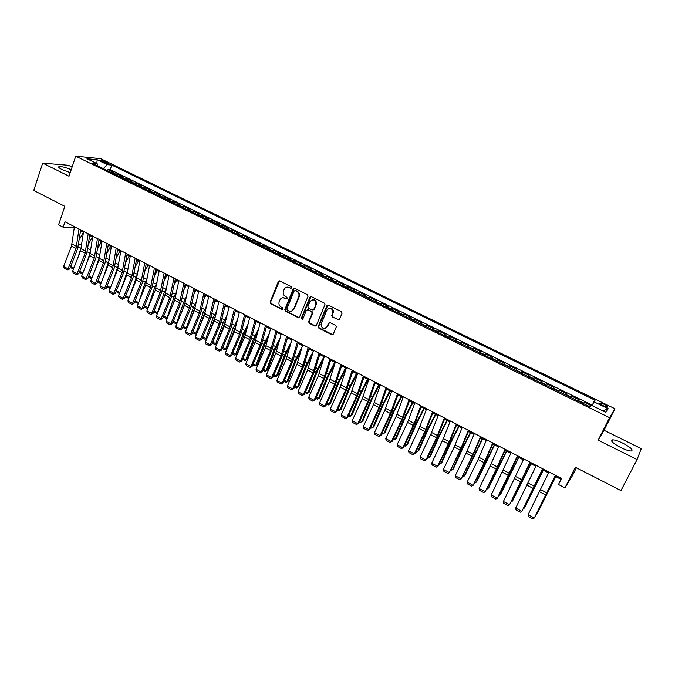 <?xml version="1.0" encoding="UTF-8"?>
<svg xmlns="http://www.w3.org/2000/svg" width="675" height="675" viewBox="0 0 675 675"><rect width="100%" height="100%" fill="white"/><g stroke="black" fill="none" stroke-linecap="round" stroke-linejoin="round"><path stroke-width="1.01" d="M291.575 287.752L291.144 286.58L279.847 280.943L278.353 281.483L270.135 302.02L270.734 303.683L281.931 309.378L283.002 308.956L282.572 307.792L281.121 307.049C279.155 305.792 278.513 304.012 279.197 301.708L279.914 299.936C281.019 297.886 282.631 297.262 284.74 298.072L286.2 298.814L287.272 298.392L286.85 297.219L285.39 296.477C283.416 295.22 282.774 293.439 283.458 291.119L284.183 289.339C285.297 287.272 286.909 286.647 289.035 287.449L290.503 288.183L291.575 287.752M622.941 443.213C618.233 440.944 614.765 439.822 612.529 439.855C610.284 440.8 613.052 443.382 620.848 447.609C625.582 449.896 629.066 451.027 631.311 450.993C633.53 449.997 630.737 447.407 622.941 443.213M71.213 169.695C65.779 167.459 61.763 166.413 59.164 166.565C57.957 166.953 58.928 167.957 62.092 169.594L70.217 172.665M604.285 404.291L600.016 402.882C599.164 403.186 600.261 404.139 603.307 405.734L607.593 407.152C608.437 406.839 607.34 405.877 604.285 404.291M337.981 319.798L339.567 319.191L342.023 313.352L341.407 311.639L328.404 305.159L326.835 305.767L318.161 326.675L318.845 328.143L331.72 334.682L333.298 334.1L336.336 326.767L335.627 325.384L330.083 322.591L328.506 323.182L327.054 326.658C323.899 329.594 321.891 328.818 321.022 324.337L326.886 310.087C329.957 307.117 331.99 307.834 332.986 312.23L331.72 315.596L332.421 317.005L339.002 319.807M72.082 167.096L68.453 165.299L42.702 163.105L33.75 190.434L64.825 206.322L58.59 224.826L63.155 227.205L64.994 221.771L561.499 478.457L558.478 484.49L564.967 487.865L572.24 476.002L576.383 467.775M637.073 459.565L641.25 448.664L604.058 430.262L598.168 440.159L637.073 459.565L620.966 490.565L575.353 467.252L564.967 487.865M598.168 440.159L609.559 417.656L75.743 156.178L100.617 158.667L614.959 408.729L609.559 417.656M42.702 163.105L69.019 176.226L75.743 156.178M308.011 296.376L307.395 294.68L294.705 288.352L293.169 288.968L284.858 309.496L285.457 311.167L298.029 317.562L299.573 316.972L308.011 296.376M311.453 296.705L324.304 303.109L324.987 304.568L316.33 325.485L314.778 326.076L309.319 323.3L308.652 321.781L312.213 313.09L311.546 311.58L307.918 309.749L306.374 310.357L302.813 319.03L301.278 318.347L309.901 297.321L311.453 296.705M591.089 405.591L584.322 402.283L583.622 403.692M583.36 403.566L583.673 403.102L578.551 400.596L579.217 399.794L571.598 396.065L570.907 397.474M570.577 397.305L570.898 396.849L565.819 394.369L566.544 393.593L558.993 389.905L558.301 391.306M557.888 391.103L558.233 390.656L553.196 388.192L553.972 387.45L546.48 383.788L545.805 385.18M545.307 384.944L545.67 384.505L540.675 382.058L541.502 381.35L534.068 377.713L533.393 379.114M532.837 378.835L533.208 378.413L528.247 375.983L529.133 375.3L521.758 371.697L521.092 373.089M520.459 372.777L520.847 372.364L515.928 369.959L516.856 369.301L509.541 365.723L508.882 367.116M508.174 366.77L508.579 366.365L503.702 363.977L504.681 363.352L497.424 359.8L496.775 361.184M495.998 360.804L496.412 360.408L491.577 358.045L492.607 357.446L485.401 353.928L484.76 355.312M483.916 354.89L484.346 354.502L479.545 352.156L480.625 351.591L473.479 348.098L472.846 349.473M471.926 349.026L472.373 348.646L467.606 346.317L468.728 345.777L461.641 342.309L461.017 343.685M460.029 343.204L460.493 342.832L455.76 340.521L456.933 340.006L449.904 336.572L449.28 337.939M448.234 337.424L448.706 337.07L444.015 334.775L445.23 334.285L438.252 330.877L437.645 332.243M436.523 331.695L437.012 331.349L432.354 329.071L433.62 328.607L426.693 325.223L426.085 326.59M424.904 326.008L425.402 325.671L420.787 323.409L422.094 322.979L415.226 319.621L414.627 320.979M413.378 320.372L413.893 320.034L409.312 317.798L410.662 317.385L403.844 314.052L403.253 315.411M401.937 314.769L402.469 314.449L397.921 312.221L399.313 311.842L392.546 308.534L391.964 309.884M390.589 309.218L391.129 308.897L386.623 306.695L388.058 306.34L381.341 303.05L380.759 304.408M379.333 303.708L379.882 303.396L375.401 301.21L376.886 300.873L370.221 297.616L369.647 298.966M368.153 298.232L368.719 297.937L364.272 295.76L365.791 295.456L359.184 292.216L358.611 293.566M357.058 292.807L357.64 292.511L353.227 290.36L354.788 290.073L348.224 286.867L347.659 288.208M346.056 287.423L346.646 287.137L342.267 284.993L343.862 284.732L337.348 281.551L336.791 282.884M335.129 282.074L335.728 281.796L331.391 279.669L333.028 279.433L326.557 276.269L326.008 277.611M324.287 276.767L324.903 276.497L320.591 274.387L322.27 274.177L315.849 271.038L315.301 272.371M313.529 271.502L314.153 271.24L309.876 269.148L311.588 268.954L305.218 265.84L304.678 267.165M302.847 266.271L303.48 266.017L299.236 263.942L300.991 263.773L294.663 260.677L294.131 262.01M292.25 261.082L292.891 260.837L288.681 258.778L290.469 258.626L284.192 255.555L283.66 256.88M281.728 255.935L282.378 255.698L278.201 253.648L280.024 253.522L273.788 250.476L273.274 251.792M271.282 250.822L271.949 250.594L267.798 248.56L269.654 248.451L263.469 245.43L262.955 246.746M260.921 245.751L261.588 245.523L257.47 243.506L259.36 243.422L253.226 240.418L252.712 241.734M250.628 240.713L251.311 240.494L247.219 238.494L249.142 238.427L243.051 235.448L242.544 236.756M240.41 235.71L241.102 235.499L237.043 233.516L239.001 233.466L232.951 230.512L232.453 231.82M230.268 230.749L230.977 230.546L226.943 228.572L228.935 228.547L222.927 225.61L222.429 226.918M220.202 225.821L220.919 225.627L216.911 223.67L218.936 223.661L212.979 220.742L212.482 222.041M210.203 220.927L210.929 220.742L206.955 218.793L209.014 218.81L203.091 215.916L202.61 217.215M200.281 216.076L201.015 215.89L197.075 213.958L199.159 213.992L193.286 211.115L192.805 212.414M190.434 211.25L191.177 211.072L187.253 209.157L189.38 209.208L183.541 206.356L183.068 207.647M180.647 206.466L181.398 206.297L177.508 204.39L179.66 204.457L173.872 201.623L173.399 202.913M170.935 201.707L171.695 201.547L167.839 199.657L170.016 199.741L164.261 196.931L163.797 198.214M161.3 196.99L162.068 196.83L158.228 194.957L160.439 195.058L154.727 192.265L154.263 193.548M151.723 192.307L152.499 192.156L148.694 190.291L150.93 190.409L145.26 187.642L144.804 188.916M142.214 187.65L142.999 187.507L139.219 185.659L141.488 185.794L135.852 183.043L135.405 184.317M132.773 183.035L133.566 182.891L129.811 181.052L132.114 181.212L126.52 178.478L126.073 179.752M123.398 178.445L124.2 178.31L120.479 176.487L122.799 176.656L117.248 173.939L114.092 173.888M116.8 175.213L117.248 173.939M101.174 161.165L108.456 163.713L105.199 161.544L99.925 159.975L101.174 161.165M591.916 405.515L595.08 400.224L111.763 165.071L107.241 164.658L103.317 168.615M593.924 401.777L608.2 408.729L605.88 412.341L591.351 405.236L590.127 406.873L92.467 163.299L97.2 163.738L86.974 158.735L97.141 159.73L107.241 164.658M592.152 405.084L110.194 169.619L108.034 169.442L113.552 172.133L110.388 172.074M124.2 178.31L126.52 178.478M133.566 182.891L135.852 183.043M142.999 187.507L145.26 187.642M152.499 192.156L154.727 192.265M162.068 196.83L164.261 196.931M171.695 201.547L173.872 201.623M181.398 206.297L183.541 206.356M191.177 211.072L193.286 211.115M201.015 215.89L203.091 215.916M210.929 220.742L212.979 220.742M220.919 225.627L222.927 225.61M230.977 230.546L232.951 230.512M241.102 235.499L243.051 235.448M251.311 240.494L253.226 240.418M261.588 245.523L263.469 245.43M271.949 250.594L273.788 250.476M282.378 255.698L284.192 255.555M292.891 260.837L294.663 260.677M303.48 266.017L305.218 265.84M314.153 271.24L315.849 271.038M324.903 276.497L326.557 276.269M335.728 281.796L337.348 281.551M346.646 287.137L348.224 286.867M357.64 292.511L359.184 292.216M368.719 297.937L370.221 297.616M379.882 303.396L381.341 303.05M391.129 308.897L392.546 308.534M402.469 314.449L403.844 314.052M413.893 320.034L415.226 319.621M425.402 325.671L426.693 325.223M437.012 331.349L438.252 330.877M448.706 337.07L449.904 336.572M460.493 342.832L461.641 342.309M472.373 348.646L473.479 348.098M484.346 354.502L485.401 353.928M496.412 360.408L497.424 359.8M508.579 366.365L509.541 365.723M520.847 372.364L521.758 371.697M533.208 378.413L534.068 377.713M545.67 384.505L546.48 383.788M558.233 390.656L558.993 389.905M570.898 396.849L571.598 396.065M583.673 403.102L584.322 402.283M604.058 430.262L614.959 408.729M63.155 227.205L74.309 227.517M80.544 230.74L83.472 232.259M89.716 235.482L92.694 237.026M98.947 240.258L101.984 241.827M108.236 245.067L111.333 246.67M117.602 249.91L120.758 251.547M127.027 254.787L130.241 256.449M136.519 259.698L139.793 261.394M146.087 264.651L149.42 266.372M155.714 269.629L159.114 271.384M165.417 274.649L168.877 276.438M175.188 279.703L178.706 281.526M185.026 284.791L188.612 286.647M194.94 289.921L198.585 291.811M204.922 295.085L208.634 297.008M214.979 300.291L218.759 302.248M225.104 305.53L228.96 307.522M235.313 310.812L239.237 312.837M245.59 316.128L249.581 318.195M255.952 321.486L260.01 323.587M266.389 326.886L270.515 329.02M276.902 332.328L281.104 334.496M287.491 337.804L291.769 340.014M298.164 343.322L302.51 345.575M308.914 348.891L313.343 351.177L305.547 366.238L297.363 387.239L298.637 386.581L296.409 388.015L294.519 387.011M319.748 354.493L324.253 356.822M330.666 360.138L335.239 362.509M341.66 365.833L346.317 368.238M352.747 371.562L357.488 374.017M363.918 377.342L368.736 379.831M375.173 383.164L380.076 385.703M386.513 389.036L391.5 391.61M397.946 394.951L403.017 397.567M409.472 400.908L414.619 403.574M421.082 406.915L426.322 409.624M432.785 412.973L438.109 415.724M444.58 419.074L449.997 421.875M456.469 425.225L461.978 428.077M468.458 431.426L474.053 434.32M480.532 437.678L486.228 440.615M492.716 443.973L498.496 446.968M504.993 450.326L510.874 453.372M517.371 456.73L523.344 459.818M529.85 463.185L535.916 466.324M542.422 469.69L548.598 472.888M555.112 476.255L561.06 479.334M73.803 226.328L73.533 227.112M107.595 170.707L108.034 169.442M110.194 169.619L111.763 165.071M97.732 165.881L97.2 163.738M120.479 176.487L119.669 176.614M129.811 181.052L129.018 181.195M139.219 185.659L138.434 185.802M148.694 190.291L147.909 190.443M158.228 194.957L157.461 195.117M167.839 199.657L167.071 199.817M177.508 204.39L176.757 204.559M187.253 209.157L186.511 209.334M197.075 213.958L196.332 214.144M206.955 218.793L206.229 218.987M216.911 223.67L216.194 223.864M226.943 228.572L226.235 228.774M237.043 233.516L236.343 233.727M247.219 238.494L246.535 238.705M257.47 243.506L256.795 243.734M267.798 248.56L267.131 248.788M278.201 253.648L277.543 253.884M288.681 258.778L288.031 259.023M299.236 263.942L298.603 264.195M309.876 269.148L309.251 269.401M320.591 274.387L319.975 274.657M331.391 279.669L330.784 279.948M342.267 284.993L341.677 285.272M353.227 290.36L352.645 290.647M364.272 295.76L363.707 296.055M375.401 301.21L374.853 301.514M386.623 306.695L386.075 307.007M397.921 312.221L397.389 312.542M409.312 317.798L408.797 318.127M420.787 323.409L420.28 323.747M432.354 329.071L431.865 329.417M444.015 334.775L443.534 335.129M455.76 340.521L455.296 340.883M467.606 346.317L467.159 346.688M479.545 352.156L479.107 352.536M491.577 358.045L491.147 358.433M528.247 375.983L527.867 376.405M540.675 382.058L540.304 382.497M553.196 388.192L552.85 388.631M565.819 394.369L565.49 394.816M578.551 400.596L578.23 401.06M96.837 163.561L97.141 159.73M608.2 408.729L602.834 410.847M291.203 288.174L287.212 287.086M282.85 297.709L286.926 298.797M279.484 280.834L270.658 301.927L271.257 303.59L282.673 309.352M294.3 288.242L285.356 309.42L285.964 311.065L299.017 317.579M295.228 290.545L294.157 290.976L286.841 309.023L287.272 310.171L288.807 310.956C290.967 311.791 292.596 311.15 293.701 309.049L298.814 296.477C299.363 294.224 298.688 292.503 296.789 291.322L295.026 290.478M291.347 311.217L293.701 309.049M295.734 290.469L297.287 291.246C299.185 292.427 299.86 294.14 299.312 296.392L294.199 308.948M307.437 309.631L312.027 311.47L312.694 312.989L309.142 321.663L309.8 323.182L315.799 326.076M311.006 296.587L301.767 318.237L302.493 319.41M315.74 304.568L315.9 304.079C315.149 299.489 313.158 298.688 309.943 301.666L307.927 306.602L308.585 308.146L312.204 309.968L313.757 309.369L316.381 303.986C316.533 300.999 315.225 299.582 312.449 299.734M313.175 309.994L313.757 309.369M316.221 304.476L314.246 309.268M329.324 308.154C332.016 307.91 333.391 309.226 333.442 312.12L332.184 315.487L332.885 316.896L338.437 319.68M325.24 328.413L327.054 326.658M329.527 322.464L327.527 326.531M327.907 305.032L318.642 326.548L319.317 328.016L332.775 334.682M79.287 239.76L83.396 232.217M78.097 257.175L81.456 246.476M73.448 269.089L71.018 267.798L70.546 266.836M70.698 266.439L73.828 268.11M79 229.011L76.047 248.425L68.099 268.852L69.736 268.92L77.667 248.543L80.671 229.871M74.427 226.648L71.525 246.054L63.61 266.448L68.099 268.852L67.382 269.882L64.243 268.203L63.61 266.448M69.736 268.92L67.382 269.882M88.442 244.19L92.424 236.883M86.695 263.25L90.653 250.872M82.51 273.923L79.937 272.557L79.523 271.713M79.709 271.24L82.89 272.936M97.672 248.645L101.512 241.591M95.327 269.426L99.908 255.319M91.631 278.792L88.568 276.632M88.788 276.075L92.019 277.805M106.971 253.117L110.666 246.324M103.984 275.695L109.24 259.799M100.82 283.694L97.672 281.576M97.926 280.943L101.208 282.698M116.345 257.614L119.88 251.092M112.683 282.074L118.64 264.313M110.067 288.63L106.844 286.563M107.122 285.854L110.464 287.634M88.197 233.769L85.134 253.192L77.119 273.67L78.739 273.729L86.737 253.302L89.843 234.613M83.59 231.39L80.578 250.805L72.605 271.257L77.119 273.67L76.393 274.7L73.229 273.004L72.605 271.257M78.739 273.729L76.393 274.7M97.462 238.553L94.281 258.002L86.206 278.53L87.809 278.573L95.867 258.095L99.073 239.389M92.821 236.157L89.699 255.589L81.658 276.092L86.206 278.53L85.463 279.551L82.282 277.847L81.658 276.092M87.809 278.573L85.463 279.551M106.785 243.38L103.494 262.837L95.352 283.416L96.938 283.449L105.055 262.921L108.38 244.198M102.111 240.958L98.879 260.415L90.771 280.969L95.352 283.416L94.593 284.437L91.395 282.724L90.771 280.969M96.938 283.449L94.593 284.437M116.176 248.231L112.767 267.705L104.566 288.343L106.127 288.352L114.32 267.781L117.745 249.041M111.476 245.801L108.127 265.267L99.951 285.871L104.566 288.343L103.79 289.356L100.567 287.626L99.951 285.871M106.127 288.352L103.79 289.356M125.786 262.119L129.161 255.892M121.399 288.562L128.115 268.844M119.382 293.591L116.075 291.583M116.387 290.79L119.787 292.596M125.634 253.125L122.116 272.607L113.847 293.296L115.383 293.296L123.643 272.666L127.178 253.918M120.901 250.67L117.433 270.152L109.198 290.815L113.847 293.296L113.054 294.308L109.806 292.57L109.198 290.815M115.383 293.296L113.054 294.308M135.304 266.642L138.51 260.727M130.148 295.177L137.666 273.392M128.79 298.536L125.364 296.646M125.719 295.76L129.17 297.599M135.16 258.044L131.524 277.552L123.188 298.291L124.706 298.282L133.026 277.594L136.679 258.829M130.393 255.58L126.807 275.079L118.505 295.785L123.188 298.291L122.386 299.295L119.112 297.548L118.505 295.785M124.706 298.282L122.386 299.295M144.897 271.181L147.918 265.596M138.915 301.911L145.302 282.26L147.293 277.957M138.291 303.463L134.722 301.742M135.118 300.772L138.62 302.636M138.544 302.83L138.012 303.531M144.754 263.005L140.999 282.521L132.595 303.32L134.097 303.294L142.484 282.555L146.247 263.773M139.953 260.525L136.249 280.032L127.879 300.797L132.595 303.32L131.777 304.324L128.478 302.56L127.879 300.797M134.097 303.294L131.777 304.324M154.567 275.729L157.393 270.498M144.577 305.809L148.07 307.673L154.786 287.238L156.997 282.53M147.85 308.416L148.162 307.648M155.883 288.352L155.267 290.233M147.395 308.534L144.172 306.813M154.415 268L150.542 287.533L142.071 308.382L143.547 308.34L152.002 287.55L155.883 268.76M149.58 265.503L145.758 285.027L137.32 305.843L142.071 308.382L141.235 309.386L137.919 307.606L137.32 305.843M143.547 308.34L141.235 309.386M164.32 280.294L166.936 275.434M154.111 310.888L157.528 312.711L164.337 292.241L166.776 287.12M157.494 313.377L156.836 313.571L157.798 312.643M165.763 292.283L164.126 297.211M156.836 313.571L153.697 311.901M164.152 273.038L160.152 292.579L151.605 313.478L153.073 313.428L161.595 292.587L165.586 273.772M159.275 270.515L155.334 290.056L146.829 310.922L151.605 313.478L150.761 314.483L147.42 312.694L146.829 310.922M153.073 313.428L150.761 314.483M174.15 284.867L176.546 280.412M163.704 316.001L167.062 317.79L173.956 297.278L176.639 291.718M167.248 318.279L166.354 318.651L167.501 317.663M175.703 296.35L172.994 304.332M166.354 318.651L163.291 317.014M173.956 278.1L169.83 297.658L161.215 318.617L162.658 318.549L171.256 297.65L175.357 278.826M169.045 275.56L164.978 295.118L156.406 316.043L161.215 318.617L160.355 319.613L156.988 317.807L156.406 316.043M162.658 318.549L160.355 319.613M184.064 289.448L186.232 285.415M173.374 321.157L176.656 322.912L183.651 302.358L186.587 296.317M177.078 323.207L175.93 323.755L177.28 322.718M185.667 300.712L181.879 311.622M175.93 323.755L172.952 322.169M183.828 283.205L179.575 302.78L170.893 323.789L172.319 323.705L180.984 302.754L185.203 283.922M178.883 280.648L174.698 300.215L166.05 321.199L170.893 323.789L170.016 324.776L166.624 322.971L166.05 321.199M172.319 323.705L170.016 324.776M194.062 294.038L195.978 290.461M183.111 326.346L186.325 328.058L193.404 307.471L196.619 300.932M186.983 328.168L185.583 328.902L187.135 327.805M195.691 305.235L190.772 319.073M185.583 328.902L182.689 327.358M193.776 288.352L189.397 307.935L180.647 328.995L182.047 328.902L190.78 307.893L195.126 289.043M188.797 285.77L184.477 305.353L175.762 326.388L180.647 328.995L179.744 329.982L176.335 328.16L175.762 326.388M182.047 328.902L179.744 329.982M203.791 293.532L199.285 313.124L190.46 334.243L191.843 334.133L200.644 313.073L205.116 294.207M198.779 290.933L194.332 310.525L185.549 331.611L190.46 334.243L189.548 335.23L186.106 333.391L185.549 331.611M191.843 334.133L189.548 335.23M213.891 298.747L209.25 318.355L200.357 339.525L201.707 339.398L210.583 318.288L215.173 299.413M208.828 296.131L204.263 315.731L195.396 336.876L200.357 339.525L199.42 340.512L195.961 338.656L195.396 336.876M201.707 339.398L199.42 340.512M204.137 298.628L205.799 295.54M192.915 331.568L196.062 333.248L203.234 312.626L206.736 305.547M196.957 333.163L195.294 334.083L197.058 332.918M205.782 309.842L199.657 326.708M195.294 334.083L192.485 332.589M214.312 303.227L215.688 300.653M202.787 336.833L205.867 338.47L213.131 317.815L216.945 310.163M207.006 338.192L205.082 339.306L207.065 338.057M215.958 314.466L208.541 334.547M205.082 339.306L202.357 337.854M224.573 307.817L225.653 305.809M212.735 342.132L215.738 343.735L223.104 323.038L227.247 314.769M214.937 344.562L217.139 343.229L214.937 344.562L212.304 343.153M226.226 319.081L217.418 342.588M224.058 304.003L219.282 323.62L210.313 344.849L211.646 344.714L220.598 323.544L225.315 304.653M218.962 301.371L214.262 320.988L205.327 342.183L210.313 344.849L209.368 345.828L205.875 343.963L205.327 342.183M211.646 344.714L209.368 345.828M234.925 312.407L235.685 310.998M222.75 347.473L225.686 349.034L233.153 328.303L237.642 319.376M224.868 349.861L227.112 348.494L224.868 349.861L222.32 348.502M236.596 323.688L227.112 348.494M234.301 309.302L229.39 328.927L220.345 350.215L221.653 350.055L230.681 328.835L235.524 309.935M229.163 306.644L224.328 326.27L215.325 347.524L220.345 350.215L219.383 351.186L215.865 349.304L215.325 347.524M221.653 350.055L219.383 351.186M245.379 316.988L245.784 316.229M232.85 352.856L235.702 354.375L243.27 333.602L248.138 323.975M234.866 355.193L237.111 353.818L234.866 355.193L232.411 353.877M247.058 328.286L244.671 333.104L237.111 353.818M244.612 314.634L239.574 334.277L230.453 355.615L231.736 355.438L240.84 334.167L245.81 315.25M239.448 311.96L234.47 331.594L225.391 352.907L230.453 355.615L229.466 356.586L225.931 354.687L225.391 352.907M231.736 355.438L229.466 356.586M243.017 358.273L245.793 359.75L253.454 338.943L258.736 328.556M244.941 360.568L247.177 359.184L244.941 360.568L242.57 359.302M257.622 332.876L254.838 338.428L247.177 359.184M255.015 320.009L249.834 339.66L240.637 361.058L241.895 360.863L251.075 339.533L256.179 320.608M249.801 317.317L244.696 336.96L235.533 358.332L240.637 361.058L239.633 362.019L236.064 360.113L235.533 358.332M241.895 360.863L239.633 362.019M253.252 363.732L255.952 365.167L263.723 344.326L269.435 333.121M255.082 365.977L257.318 364.584L255.082 365.977L252.804 364.762M268.287 337.441L265.081 343.786L257.318 364.584M265.486 325.418L260.162 345.085L250.889 366.533L252.129 366.331L261.377 344.942L266.617 326.008M260.238 322.709L254.99 342.368L245.751 363.791L250.889 366.533L249.868 367.495L246.282 365.572L245.751 363.791M252.129 366.331L249.868 367.495M263.571 369.225L266.195 370.626L274.067 349.743L280.243 337.652M265.3 371.427L267.536 370.018L265.3 371.427L263.123 370.263M279.07 341.98L275.4 349.186L267.536 370.018M276.033 330.877L270.574 350.553L261.225 372.052L262.432 371.841L271.763 350.392L277.138 331.442M270.751 328.143L265.359 347.811L256.044 369.293L261.225 372.052L260.187 373.013L256.567 371.081L256.044 369.293M293.363 288.934L293.895 288.284M262.432 371.841L260.187 373.013M273.966 374.768L276.505 376.118L284.479 355.202L291.17 342.157M275.594 376.92L277.83 375.502L275.594 376.92L273.51 375.806M289.955 346.486L285.787 354.628L277.83 375.502M286.664 336.369L281.062 356.054L271.628 377.62L272.818 377.384L282.226 355.877L287.736 336.926M281.34 333.619L275.805 353.295L266.414 374.827L271.628 377.62L270.574 378.574L266.929 376.625L266.414 374.827M298.873 296.688L299.388 296.131M272.818 377.384L270.574 378.574M284.437 380.346L286.892 381.653L294.975 360.703L302.214 346.613M285.964 382.447L288.191 381.021L285.964 382.447L283.973 381.383M300.966 350.949L296.257 360.113L288.191 381.021M297.38 341.913L291.625 361.598L282.116 383.223L283.281 382.97L292.764 361.412L298.409 342.444M292.013 339.137L286.335 358.822L276.868 380.413L282.116 383.223L281.045 384.168L277.366 382.21L276.868 380.413M283.281 382.97L281.045 384.168M312.103 355.354L306.813 365.639L298.637 386.581M294.983 385.965L297.363 387.239L296.409 388.015M305.606 391.635L307.901 392.85L316.204 371.824L323.992 356.687M306.931 393.635L309.158 392.183L306.931 393.635L305.142 392.681M323.376 359.699L317.436 371.199L309.158 392.183M316.313 397.339L318.524 398.512L326.928 377.443L334.749 362.256M317.537 399.288L319.756 397.82L317.537 399.288L315.849 398.385M334.792 363.96L328.143 376.81L319.756 397.82M308.171 347.49L302.273 367.192L292.68 388.868L293.819 388.598L303.387 366.981L309.167 348.005M302.763 344.697L296.941 364.39L287.39 386.041L292.68 388.868L291.583 389.812L287.887 387.83L287.39 386.041M293.819 388.598L291.583 389.812M319.047 353.109L312.998 372.819L303.328 394.554L304.433 394.267L314.086 372.592L320.009 353.607M313.597 350.3L307.623 370.001L297.996 391.702L303.328 394.554L302.214 395.499L298.485 393.5L297.996 391.702M332.049 315.242L331.703 315.9M304.433 394.267L302.214 395.499M330.007 358.779L323.806 378.489L314.052 400.283L315.132 399.98L324.861 378.253L330.936 359.26M324.515 355.944L318.389 375.654L308.677 397.415L314.052 400.283L312.913 401.22L309.158 399.212L308.677 397.415M315.132 399.98L312.913 401.22M327.105 403.085L329.231 404.215L337.745 383.113L345.592 367.858M328.219 404.983L330.429 403.507L328.219 404.983L326.632 404.139M346.3 368.229L338.934 382.455L330.429 403.507M341.052 364.492L334.69 384.21L324.852 406.063L325.907 405.734L335.72 383.948L341.938 364.947M335.517 361.631L329.24 381.35L319.444 403.169L324.852 406.063L323.696 406.991L319.916 404.966L319.444 403.169M325.907 405.734L323.696 406.991M337.973 408.881L340.006 409.961L348.637 388.825L356.51 373.511M338.977 410.721L341.187 409.236L338.977 410.721L337.492 409.936M357.193 373.866L349.802 388.15L341.187 409.236M352.173 370.238L345.659 389.973L335.737 411.877L336.766 411.539L346.663 389.694L353.033 370.685M346.604 367.36L340.166 387.087L330.286 408.966L335.737 411.877L334.564 412.805L330.75 410.763L330.286 408.966M336.766 411.539L334.564 412.805M348.924 414.712L350.873 415.749L359.615 394.571L367.521 379.207M349.819 416.509L352.021 415.007L349.819 416.509L348.443 415.775M368.17 379.544L360.754 393.879L352.021 415.007M363.386 376.034L356.721 395.769L346.705 417.741L347.709 417.378L357.691 395.474L364.205 376.464M357.775 373.132L351.177 392.867L341.212 414.804L346.705 417.741L345.516 418.66L341.677 416.602L341.212 414.804M347.709 417.378L345.516 418.66M359.961 420.601L361.817 421.588L370.676 400.368L378.608 384.944M360.745 422.331L362.939 420.82L360.745 422.331L359.471 421.656M379.232 385.265L371.782 399.659L362.939 420.82M374.692 381.881L367.858 401.625L357.767 423.647L358.737 423.267L368.803 401.304L375.469 382.286M369.031 378.953L362.281 398.689L352.223 420.685L357.767 423.647L356.552 424.567L352.679 422.491L352.223 420.685M358.737 423.267L356.552 424.567M371.081 426.524L372.845 427.461L381.822 406.215L389.779 390.724M370.592 427.587L371.748 428.203L373.942 426.676L382.902 405.481L390.369 391.027M382.286 432.498L383.957 433.384L393.052 412.096L401.043 396.546M381.788 433.561L382.835 434.118L385.028 432.582L394.107 411.345L401.6 396.841M393.576 438.514L395.153 439.349L404.367 418.027L412.383 402.418M393.078 439.585L394.014 440.083L396.2 438.531L405.397 417.26L412.914 402.688M386.083 387.771L379.08 407.514L368.904 429.595L369.841 429.199L380 407.185L386.826 388.15M380.379 384.817L373.461 404.561L363.319 426.617L368.904 429.595L367.664 430.507L363.766 428.423L363.319 426.617M369.841 429.199L367.664 430.507M397.558 393.702L390.395 413.454L380.126 435.594L381.038 435.181L391.281 413.1L398.258 394.065M391.812 390.732L384.733 410.476L374.498 432.591L380.126 435.594L378.869 436.506L374.937 434.396L374.498 432.591M381.038 435.181L378.869 436.506M409.126 399.684L401.794 419.437L391.433 441.644L392.318 441.205L402.654 419.065L409.793 400.03M403.329 396.689L396.09 416.441L385.771 438.615L391.433 441.644L390.158 442.538L386.201 440.421L385.771 438.615M392.318 441.205L390.158 442.538M404.958 444.58L406.434 445.365L415.775 424.001L423.816 408.333M404.452 445.652L405.27 446.082L407.455 444.521L416.77 423.217L424.313 408.586M420.787 405.709L414.188 423.36L402.832 447.736L403.692 447.28L414.113 425.081L421.411 406.038M414.948 402.697L407.531 422.449L397.128 444.682L402.832 447.736L401.532 448.63L397.541 446.496L397.128 444.682M403.692 447.28L401.532 448.63M416.424 450.689L417.808 451.423L427.267 430.026L435.341 414.29M415.918 451.761L416.618 452.14L418.795 450.562L428.237 429.216L435.805 414.534M432.54 411.792L424.87 431.553L414.323 453.87L415.142 453.398L425.663 431.139L433.122 412.087M426.651 408.746L419.065 428.507L408.569 450.799L414.323 453.87L412.999 454.764L408.974 452.604L408.569 450.799M415.142 453.398L412.999 454.764M427.984 456.848L429.266 457.532L438.851 436.101L446.951 420.306M427.469 457.928L428.051 458.241L430.228 456.646L439.788 435.265L447.382 420.525M444.386 417.909L436.539 437.678L425.9 460.055L426.693 459.565L437.299 437.248L444.926 418.188M438.455 414.847L430.692 434.607L420.103 456.958L425.9 460.055L424.558 460.941L420.5 458.772L420.103 456.958M426.693 459.565L424.558 460.941M439.627 463.058L440.809 463.683L450.52 442.218L458.654 426.355M439.113 464.138L439.577 464.383L441.745 462.78L451.432 441.366L459.051 426.558M456.325 424.086L448.301 443.855L437.569 466.29L438.328 465.775L449.027 443.399L456.823 424.339M450.343 420.989L443.34 438.64L431.722 463.168L437.569 466.29L436.202 467.167L432.118 464.982L431.722 463.168M451.373 469.311L452.452 469.884L462.291 448.377L470.45 432.456M450.849 470.399L453.347 468.956L463.168 447.508L470.812 432.65M468.366 430.312L460.156 450.073L449.331 472.576L460.856 449.609L468.821 430.54M462.333 427.191L454.216 446.96L443.441 469.429L449.331 472.576L447.938 473.453L443.821 471.243L443.441 469.429M463.202 475.622L464.181 476.137L482.338 438.607M462.679 476.702L465.05 475.192L482.667 438.775M480.499 436.582L473.074 454.224L461.185 478.913L472.77 455.861L480.904 436.792M474.415 433.443L466.121 453.203L455.245 475.74L461.185 478.913L459.768 479.782L455.617 477.554L455.245 475.74M475.124 481.975L475.993 482.439L494.319 444.808M474.601 483.064L476.837 481.469L494.615 444.96M492.733 442.901L484.152 462.67L473.133 485.3L484.785 462.164L493.096 443.095M486.599 439.737L478.119 459.506L467.142 482.102L473.133 485.3L471.69 486.16L467.505 483.916L467.142 482.102M487.148 488.379L487.907 488.784L506.402 451.052M486.641 489.417L488.717 487.789L506.655 451.187M505.06 449.28L496.294 469.049L485.173 491.729L496.884 468.509L505.381 449.449M498.884 446.082L490.21 465.851L479.14 488.506L485.173 491.729L483.713 492.59L479.495 490.328L479.14 488.506M499.264 494.843L499.913 495.188L518.577 457.355M498.833 495.703L500.698 494.167L518.797 457.464M517.489 455.709L497.315 498.218L509.093 474.913L517.767 455.853M511.262 452.486L491.231 494.969L497.315 498.218L495.83 499.07L491.577 496.792L491.231 494.969M511.481 501.348L512.021 501.635L530.845 463.7M511.127 502.048L512.764 500.597L531.031 463.792M530.027 462.189L509.549 504.757L530.255 462.307M523.749 458.941L503.423 501.483L509.549 504.757L508.039 505.6L503.752 503.305L503.423 501.483M523.792 507.912L524.222 508.14L543.215 470.104M523.522 508.452L524.931 507.077L543.358 470.18M542.658 468.72L521.885 511.355L542.843 468.813M536.33 465.446L515.708 508.047L521.885 511.355L520.349 512.19L516.029 509.878L515.708 508.047M536.203 514.527L555.685 476.55M536.009 514.915L537.199 513.608L555.795 476.609M555.398 475.31L534.322 517.995L555.533 475.377M549.02 472.002L528.095 514.671L534.322 517.995L532.761 518.822L528.407 516.493L528.095 514.671M114.902 173.762L111.198 171.948M104.76 162.818L105.199 161.544M106.869 163.493L107.207 162.523M289.541 287.373L289.035 287.449M286.715 298.721L286.2 298.814M285.255 297.987L284.74 298.072M282.445 309.277L281.931 309.378M271.257 303.59L270.734 303.683M270.658 301.927L270.135 302.02M278.843 281.492L278.328 281.559M291.001 288.107L290.503 288.183M298.527 317.452L298.029 317.562M285.964 311.065L285.457 311.167M284.85 309.521L285.356 309.42L284.858 309.496M293.676 288.892L293.169 288.968M299.219 296.62L298.73 296.713M297.287 291.246L296.789 291.322M315.259 325.949L314.778 326.076M309.8 323.182L309.319 323.3M309.192 321.494L308.711 321.612M312.635 313.158L312.154 313.267M312.027 311.47L311.546 311.58M308.407 309.648L307.918 309.749M301.801 318.153L301.303 318.262M310.39 297.228L309.901 297.321M332.885 316.896L332.421 317.005M332.269 315.191L331.805 315.301M333.222 312.913L332.758 313.023M328.97 323.063L328.506 323.182M332.184 334.555L331.72 334.682M319.317 328.016L318.845 328.143M318.71 326.329L318.237 326.447M327.299 305.665L326.835 305.767M78.157 247.075L80.722 248.417M78.73 243.717L81.633 245.227M76.587 246.417L72.056 244.046M76.047 248.425L71.525 246.054M87.227 251.834L89.75 253.159M87.817 248.468L90.779 250.012M96.365 256.618L98.854 257.926M96.972 253.252L99.984 254.821M105.562 261.444L108.008 262.727M106.194 258.069L109.266 259.673M114.826 266.296L117.239 267.562M115.476 262.921L118.53 264.516M85.674 251.184L81.127 248.797M85.134 253.192L80.578 250.805M94.838 255.985L90.247 253.581M94.281 258.002L89.699 255.589M104.06 260.82L99.436 258.398M103.494 262.837L98.879 260.415M113.341 265.68L108.692 263.25M112.767 267.705L108.127 265.267M124.158 271.181L126.529 272.422M124.824 267.806L127.828 269.376M122.698 270.582L118.015 268.127M122.116 272.607L117.433 270.152M133.549 276.109L135.877 277.324M134.241 272.725L137.194 274.269M132.114 275.518L127.398 273.046M131.524 277.552L126.807 275.079M143.007 281.062L145.302 282.26M143.716 277.678L146.618 279.197M141.598 280.496L136.848 277.999M140.999 282.521L136.249 280.032M152.542 286.057L154.786 287.238M153.267 282.673L156.119 284.158M151.149 285.5L146.365 282.994M150.542 287.533L145.758 285.027M162.135 291.085L164.337 292.241M162.886 287.693L165.679 289.153M160.768 290.537L155.95 288.014M160.152 292.579L155.334 290.056M171.796 296.148L173.956 297.278M172.572 292.756L175.306 294.19M170.463 295.616L165.611 293.077M169.83 297.658L164.978 295.118M181.533 301.252L183.651 302.358M182.326 297.852L185.009 299.261M180.217 300.738L175.331 298.173M179.575 302.78L174.698 300.215M191.337 306.391L193.404 307.471M192.147 302.991L194.771 304.366M190.046 305.885L185.127 303.303M189.397 307.935L184.477 305.353M199.952 311.074L194.991 308.475M199.285 313.124L194.332 310.525M209.925 316.305L204.93 313.681M209.25 318.355L204.263 315.731M201.209 311.563L203.234 312.626M202.044 308.163L204.609 309.504M211.157 316.777L213.131 317.815M212.009 313.369L214.523 314.685M221.172 322.026L223.104 323.038M222.05 318.617L224.505 319.899M219.966 321.562L214.937 318.929M219.282 323.62L214.262 320.988M231.263 327.316L233.153 328.303M232.166 323.907L234.554 325.156M230.082 326.869L225.02 324.211M229.39 328.927L224.328 326.27M241.431 332.64L243.27 333.602M242.35 329.231L244.679 330.446M240.275 332.21L235.17 329.535M239.574 334.277L234.47 331.594M251.665 338.006L253.454 338.943M252.61 334.589L254.88 335.779M250.543 337.593L245.405 334.893M249.834 339.66L244.696 336.96M261.984 343.415L263.723 344.326M262.955 339.998L265.157 341.145M260.887 343.018L255.707 340.301M260.162 345.085L254.99 342.368M272.371 348.857L274.067 349.743M273.367 345.44L275.51 346.562M271.308 348.477L266.093 345.743M270.574 350.553L265.359 347.811M282.842 354.341L284.479 355.202M283.863 350.924L285.938 352.012M281.812 353.978L276.548 351.219M281.062 356.054L275.805 353.295M293.389 359.868L294.975 360.703M294.435 356.451L296.443 357.497M292.385 359.522L287.086 356.746M291.625 361.598L286.335 358.822M304.02 365.437L305.547 366.238M305.083 362.011L307.024 363.032M314.719 371.048L316.204 371.824M315.816 367.622L317.689 368.601M325.51 376.701L326.928 377.443M326.624 373.275L328.43 374.22M303.041 365.108L297.709 362.306M302.273 367.192L296.941 364.39M313.782 370.735L308.399 367.917M312.998 372.819L307.623 370.001M324.599 376.405L319.182 373.562M323.806 378.489L318.389 375.654M336.378 382.396L337.745 383.113M337.517 378.97L339.255 379.873M335.5 382.118L330.041 379.257M334.69 384.21L329.24 381.35M347.33 388.133L348.637 388.825M348.494 384.708L350.156 385.577M346.486 387.872L340.985 384.986M345.659 389.973L340.166 387.087M358.358 393.922L359.615 394.571M359.556 390.488L361.15 391.314M357.548 393.677L352.004 390.766M356.721 395.769L351.177 392.867M369.478 399.743L370.676 400.368M370.702 396.309L372.22 397.102M368.702 399.516L363.116 396.588M367.858 401.625L362.281 398.689M380.683 405.616L381.822 406.215M381.932 402.182L383.375 402.933M391.973 411.531L393.052 412.096M393.255 408.097L394.613 408.814M403.355 417.496L404.367 418.027M404.654 414.053L405.945 414.728M379.941 405.413L374.313 402.46M379.08 407.514L373.461 404.561M391.272 411.345L385.594 408.375M390.395 413.454L384.733 410.476M402.68 417.327L396.968 414.332M401.794 419.437L396.09 416.441M414.821 423.503L415.775 424.001M416.154 420.069L417.361 420.694M414.188 423.36L408.426 420.339M413.286 425.469L407.531 422.449M426.381 429.562L427.267 430.026M427.739 426.119L428.87 426.71M425.782 429.435L419.968 426.389M424.87 431.553L419.065 428.507M438.024 435.662L438.851 436.101M439.417 432.219L440.463 432.768M437.459 435.561L431.612 432.489M436.539 437.678L430.692 434.607M449.761 441.813L450.52 442.218M451.178 438.37L452.149 438.877M449.238 441.728L443.34 438.64M448.301 443.855L442.403 440.758M461.59 448.014L462.291 448.377M463.042 444.572L463.928 445.036M461.109 447.947L455.161 444.833M460.156 450.073L454.216 446.96M473.521 454.267L474.145 454.596M474.998 450.824L475.799 451.237M473.074 454.224L467.083 451.077M472.103 456.351L466.121 453.203M485.536 460.561L486.101 460.856M487.046 457.118L487.763 457.49M485.131 460.544L479.09 457.372M484.152 462.67L478.119 459.506M497.652 466.914L498.142 467.167M499.196 463.472L499.821 463.792M497.289 466.914L491.197 463.717M496.294 469.049L490.21 465.851M509.87 473.318L510.292 473.538M511.439 469.868L511.979 470.146M509.549 473.335L503.407 470.121M508.537 475.47L502.403 472.255M523.783 476.322L524.23 476.55M521.902 479.807L515.708 476.567M520.872 481.95L514.688 478.702M534.355 486.337L528.112 483.064M533.309 488.481L527.082 485.207M546.91 492.919L540.616 489.62M545.847 495.062L539.57 491.763M611.803 441.273L612.529 439.855M58.86 167.484L59.164 166.565M599.763 403.38L600.016 402.882M278.876 281.416L278.353 281.483M299.312 296.392L298.814 296.477M309.142 321.663L308.652 321.781M312.694 312.989L312.213 313.09M301.767 318.237L301.278 318.347M316.381 303.986L315.9 304.079M332.184 315.487L331.72 315.596M333.442 312.12L332.986 312.23M318.642 326.548L318.161 326.675"/></g></svg>
